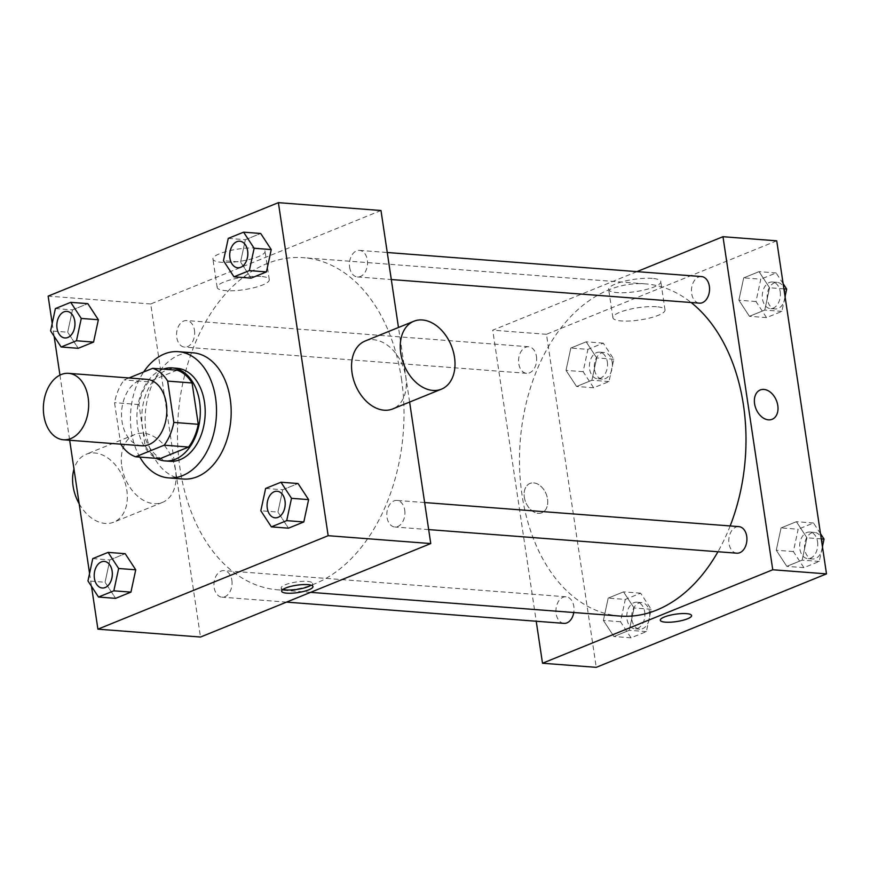 <?xml version="1.0" encoding="UTF-8"?>
<svg xmlns="http://www.w3.org/2000/svg" width="870" height="870" viewBox="0 0 870 870"><rect width="100%" height="100%" fill="white"/><g stroke="black" fill="none" stroke-linecap="round" stroke-linejoin="round"><path stroke-width="0.65" stroke-dasharray="4.35 3.26" d="M141.636 445.766A33.31 22.576 94.4 0 1 121.669 410.825A33.31 22.576 94.4 0 1 146.725 379.331M128.945 377.971L124.149 379.918A45.392 30.755 94.4 0 0 114.525 402.669L120.702 443.994A45.392 30.755 94.4 0 0 120.81 444.168M160.069 458.642A45.392 30.755 94.4 0 1 145.127 445.864L120.702 443.994M177.143 370.196L148.585 381.789A45.392 30.755 94.4 0 0 138.95 404.539L145.127 445.864M163.147 369.119A46.643 31.603 -85.6 0 0 137.09 411.999A46.643 31.603 -85.6 0 0 156.306 458.359M169.933 461.296A46.643 31.603 94.4 0 1 141.984 412.38A46.643 31.603 94.4 0 1 177.056 368.293M148.585 381.789L124.149 379.918M138.95 404.539L114.525 402.669M139.831 457.098A63.292 42.891 94.4 0 1 143.648 372.001M183.32 479.022A63.292 42.891 94.4 0 1 145.388 412.641A63.292 42.891 94.4 0 1 192.988 352.807M92.753 558.616L109.859 559.921L125.193 553.701L109.859 559.921L105.063 582.247L115.601 598.353L105.063 582.247L87.957 580.942M55.386 308.567L72.493 309.872L87.826 303.652L72.493 309.872L67.686 332.199L78.235 348.304L67.686 332.199L50.59 330.894M52.2 323.379L54.136 336.32M59.943 375.111L69.676 440.253M89.577 573.417L91.513 586.358M265.633 488.44L282.728 489.756L298.062 483.524L282.728 489.756L277.932 512.082L288.47 528.177L277.932 512.082L260.826 510.766M228.255 238.391L245.362 239.707L260.695 233.475L245.362 239.707L240.566 262.033L251.104 278.128L240.566 262.033L223.459 260.717M401.451 378.841A166.572 112.872 94.4 0 1 278.03 589.86A166.572 112.872 94.4 0 1 178.209 415.153A166.572 112.872 94.4 0 1 303.467 257.694A166.572 112.872 94.4 0 1 401.451 378.841M380.984 210.518L150.727 303.978L200.502 637.036M409.618 402.07L398.471 327.49M194.478 330.241A13.322 9.026 94.4 0 1 184.614 347.119A13.322 9.026 94.4 0 1 176.621 333.145A13.322 9.026 94.4 0 1 186.648 320.551A13.322 9.026 94.4 0 1 194.478 330.241M231.855 580.29A13.322 9.026 94.4 0 1 221.98 597.168A13.322 9.026 94.4 0 1 213.998 583.194A13.322 9.026 94.4 0 1 224.014 570.6A13.322 9.026 94.4 0 1 231.855 580.29M404.724 510.114A13.322 9.026 94.4 0 1 394.849 526.992A13.322 9.026 94.4 0 1 386.867 513.017A13.322 9.026 94.4 0 1 396.883 500.424A13.322 9.026 94.4 0 1 404.724 510.114M349.642 267.264A13.322 9.026 -85.6 0 0 357.483 276.954A13.322 9.026 -85.6 0 0 367.499 264.349A13.322 9.026 -85.6 0 0 359.517 250.375A13.322 9.026 -85.6 0 0 349.642 267.264M150.727 303.978L48.133 296.126M256.509 248.08A26.35 6.199 171.5 0 0 228.005 251.06A26.35 6.199 171.5 0 0 212.922 259.086A26.35 6.199 171.5 0 0 239.902 261.315A26.35 6.199 171.5 0 0 265.056 251.289A26.35 6.199 171.5 0 0 256.509 248.08M121.8 466.385A36.649 25.534 67.9 0 0 162.451 502.392A36.649 25.534 67.9 0 0 172.325 458.838A36.649 25.534 67.9 0 0 134.883 434.489A36.649 25.534 67.9 0 0 121.8 466.385M365.139 341.018A36.649 25.534 -112.1 0 1 405.801 377.036A36.649 25.534 -112.1 0 1 392.707 408.933M79.17 503.773A36.649 25.534 67.9 0 0 113.742 522.174A36.649 25.534 67.9 0 0 123.616 478.609A36.649 25.534 67.9 0 0 86.173 454.26A36.649 25.534 67.9 0 0 73.983 469.071M260.739 276.41A26.35 6.199 171.5 0 0 232.236 279.39A26.35 6.199 171.5 0 0 217.152 287.415A26.35 6.199 171.5 0 0 244.144 289.656A26.35 6.199 171.5 0 0 269.287 279.629A26.35 6.199 171.5 0 0 260.739 276.41M283.011 589.381A15.823 3.719 -8.5 0 1 281.184 588.011A15.823 3.719 -8.5 0 1 290.232 583.194A15.823 3.719 -8.5 0 1 307.349 581.399A15.823 3.719 -8.5 0 1 312.482 583.335A15.823 3.719 -8.5 0 1 311.145 585.184M730.158 525.948A166.572 112.872 94.4 0 1 717.946 551.743M620.016 616.058A166.572 112.872 94.4 0 1 520.195 441.351A166.572 112.872 94.4 0 1 645.464 283.881A166.572 112.872 94.4 0 1 691.106 302.51M701.514 276.573A13.322 9.026 -85.6 0 0 691.639 293.451A13.322 9.026 -85.6 0 0 699.469 303.151M563.977 623.366A13.322 9.026 94.4 0 1 555.984 609.391A13.322 9.026 94.4 0 1 566.011 596.787A13.322 9.026 94.4 0 1 573.852 606.488A13.322 9.026 94.4 0 1 573.787 612.513M736.846 553.189A13.322 9.026 94.4 0 1 728.853 539.215A13.322 9.026 94.4 0 1 738.88 526.622M536.475 356.439A13.322 9.026 94.4 0 1 526.6 373.317A13.322 9.026 94.4 0 1 518.618 359.343A13.322 9.026 94.4 0 1 528.634 346.749A13.322 9.026 94.4 0 1 536.475 356.439M636.96 271.625L492.724 330.176L536.224 621.234M570.818 348.043L566.022 370.37L576.56 386.476L591.904 380.244L596.7 357.918L586.162 341.823L570.818 348.043L566.022 370.37L576.56 386.476L591.904 380.244L596.7 357.918L586.162 341.823L570.818 348.043L587.924 349.359L583.128 371.686L593.666 387.781L609 381.56L613.807 359.234L603.258 343.128L587.924 349.359M781.064 527.916L776.268 550.253L786.806 566.348L802.14 560.128L806.947 537.801L796.398 521.696L781.064 527.916L776.268 550.253L786.806 566.348L802.14 560.128L806.947 537.801L796.398 521.696L781.064 527.916L798.16 529.232L793.364 551.558L803.902 567.664L819.246 561.433L822.422 546.621M776.725 240.827L546.469 334.297L596.244 667.344M608.195 598.092L603.389 620.419L613.937 636.525L629.271 630.293L634.067 607.967L623.529 591.872L608.195 598.092L603.389 620.419L613.937 636.525L629.271 630.293L634.067 607.967L623.529 591.872L608.195 598.092L625.291 599.408L620.495 621.735L631.033 637.83L646.377 631.609L651.173 609.283L640.635 593.177L625.291 599.408M743.698 277.878L738.891 300.204L749.44 316.299L764.773 310.079L769.569 287.752L759.031 271.647L743.698 277.878L738.891 300.204L749.44 316.299L764.773 310.079L769.569 287.752L759.031 271.647L743.698 277.878L760.793 279.183L755.997 301.509L766.535 317.615L781.88 311.384L785.055 296.583M546.469 334.297L492.724 330.176M652.239 278.389A26.35 6.199 171.5 0 0 623.736 281.369A26.35 6.199 171.5 0 0 608.663 289.395A26.35 6.199 171.5 0 0 635.644 291.635A26.35 6.199 171.5 0 0 660.787 281.608A26.35 6.199 171.5 0 0 652.239 278.389M524.327 497.216A15.823 11.027 67.9 0 0 541.879 512.767A15.823 11.027 67.9 0 0 546.142 493.953A15.823 11.027 67.9 0 0 529.982 483.448A15.823 11.027 67.9 0 0 524.327 497.216A15.823 11.027 67.9 0 0 541.89 512.767A15.823 11.027 67.9 0 0 546.153 493.953A15.823 11.027 67.9 0 0 529.982 483.437A15.823 11.027 67.9 0 0 524.327 497.216M772.136 419.307L772.147 419.296A15.823 11.027 -112.1 0 1 755.965 408.791A15.823 11.027 -112.1 0 1 760.239 389.978L760.239 389.978M656.48 306.729A26.35 6.199 171.5 0 0 627.977 309.709A26.35 6.199 171.5 0 0 612.893 317.735A26.35 6.199 171.5 0 0 639.874 319.964A26.35 6.199 171.5 0 0 665.028 309.938A26.35 6.199 171.5 0 0 656.48 306.729M660.297 620.234L660.297 620.234A15.823 3.719 -8.5 0 1 669.345 615.416A15.823 3.719 -8.5 0 1 686.463 613.622A15.823 3.719 -8.5 0 1 691.596 615.558L691.596 615.558M783.12 283.642L776.127 272.962L760.793 279.183M780.194 291.689A13.322 9.026 94.4 0 1 770.32 308.578A13.322 9.026 94.4 0 1 762.327 294.593A13.322 9.026 94.4 0 1 772.353 282A13.322 9.026 94.4 0 1 780.194 291.689M755.997 301.509L738.891 300.204M766.535 317.615L749.44 316.299M781.88 311.384L764.773 310.079M783.903 288.851L769.569 287.752M776.127 272.962L759.031 271.647M785.142 297.159A13.322 9.026 94.4 0 1 775.203 308.948A13.322 9.026 94.4 0 1 767.22 294.974A13.322 9.026 94.4 0 1 777.236 282.369A13.322 9.026 94.4 0 1 785.077 292.07A13.322 9.026 94.4 0 1 785.262 295.615M607.314 361.866A13.322 9.026 94.4 0 1 597.44 378.744A13.322 9.026 94.4 0 1 589.458 364.769A13.322 9.026 94.4 0 1 599.484 352.176A13.322 9.026 94.4 0 1 607.314 361.866M583.128 371.686L566.022 370.37M593.666 387.781L576.56 386.476M609 381.56L591.904 380.244M613.807 359.234L596.7 357.918M603.258 343.128L586.162 341.823M612.208 362.235A13.322 9.026 94.4 0 1 602.334 379.124A13.322 9.026 94.4 0 1 594.34 365.139A13.322 9.026 94.4 0 1 604.367 352.546A13.322 9.026 94.4 0 1 612.208 362.235M820.497 533.68L813.504 523L798.16 529.232M817.561 541.738A13.322 9.026 94.4 0 1 807.686 558.616A13.322 9.026 94.4 0 1 799.704 544.642A13.322 9.026 94.4 0 1 809.72 532.048A13.322 9.026 94.4 0 1 817.561 541.738M793.364 551.558L776.268 550.253M803.902 567.664L786.806 566.348M819.246 561.433L802.14 560.128M821.269 538.889L806.947 537.801M813.504 523L796.398 521.696M822.509 547.208A13.322 9.026 94.4 0 1 812.569 558.997A13.322 9.026 94.4 0 1 804.587 545.011A13.322 9.026 94.4 0 1 814.603 532.418A13.322 9.026 94.4 0 1 822.444 542.108A13.322 9.026 94.4 0 1 822.639 545.653M644.692 611.914A13.322 9.026 94.4 0 1 634.817 628.793A13.322 9.026 94.4 0 1 626.824 614.818A13.322 9.026 94.4 0 1 636.851 602.214A13.322 9.026 94.4 0 1 644.692 611.914M620.495 621.735L603.389 620.419M631.033 637.83L613.937 636.525M646.377 631.609L629.271 630.293M651.173 609.283L634.067 607.967M640.635 593.177L623.529 591.872M649.575 612.284A13.322 9.026 94.4 0 1 639.7 629.162A13.322 9.026 94.4 0 1 631.718 615.188A13.322 9.026 94.4 0 1 641.734 602.595A13.322 9.026 94.4 0 1 649.575 612.284M237.76 267.786A13.322 9.026 94.4 0 1 229.8 253.801A13.322 9.026 94.4 0 1 239.794 241.207M245.362 239.707L240.566 262.033M64.891 337.951A13.322 9.026 94.4 0 1 56.931 323.977A13.322 9.026 94.4 0 1 66.925 311.384M72.493 309.872L67.686 332.199M275.137 517.824A13.322 9.026 94.4 0 1 267.166 503.85A13.322 9.026 94.4 0 1 277.171 491.256M282.728 489.756L277.932 512.082M102.258 588A13.322 9.026 94.4 0 1 94.297 574.026A13.322 9.026 94.4 0 1 104.302 561.422M109.859 559.921L105.063 582.247M134.883 434.489L86.173 454.26M162.451 502.392L113.742 522.174M269.287 279.629L265.056 251.289M217.152 287.415L212.922 259.086M281.184 588.011L281.662 591.241M312.482 583.335L312.961 586.554M645.464 283.881L303.467 257.694M310.579 592.35L278.03 589.86M357.483 276.954L391.304 279.542M359.517 250.375L387.27 252.507M566.011 596.787L224.014 570.6M286.534 602.116L221.98 597.168M424.636 502.545L396.883 500.424M428.671 529.591L394.849 526.992M528.634 346.749L186.648 320.551M526.6 373.317L184.614 347.119M665.028 309.938L660.787 281.608M612.893 317.735L608.663 289.395M777.236 282.369L772.353 282M775.203 308.948L770.32 308.578M604.367 352.546L599.484 352.176M602.334 379.124L597.44 378.744M814.603 532.418L809.72 532.048M812.569 558.997L807.686 558.616M641.734 602.595L636.851 602.214M639.7 629.162L634.817 628.793"/><path stroke-width="1.3" d="M88.153 397.568A33.31 22.576 94.4 0 1 63.466 439.774A33.31 22.576 94.4 0 1 43.5 404.833A33.31 22.576 94.4 0 1 68.556 373.339A33.31 22.576 94.4 0 1 88.153 397.568M68.556 373.339L146.725 379.331A33.31 22.576 94.4 0 1 166.322 403.56A33.31 22.576 94.4 0 1 141.636 445.766L63.466 439.774M198.262 424.288A45.392 30.755 94.4 0 1 188.627 447.049L160.069 458.642L135.644 456.772L164.202 445.179A45.392 30.755 94.4 0 0 173.837 422.418L198.262 424.288L192.085 382.974A45.392 30.755 94.4 0 0 177.143 370.196L152.718 368.314L128.945 377.971M135.644 456.772A45.392 30.755 94.4 0 1 120.81 444.168M173.837 422.418L167.66 381.103A45.392 30.755 94.4 0 0 152.718 368.314M188.627 447.049L164.202 445.179M192.085 382.974L167.66 381.103M156.306 458.359A46.643 31.603 -85.6 0 0 165.05 460.926A46.643 31.603 -85.6 0 0 175.305 459.251A46.643 31.603 -85.6 0 0 200.274 409.27A46.643 31.603 -85.6 0 0 172.173 367.912A46.643 31.603 -85.6 0 0 163.147 369.119M172.173 367.912L177.056 368.293A46.643 31.603 94.4 0 1 204.493 402.212A46.643 31.603 94.4 0 1 180.188 459.621A46.643 31.603 94.4 0 1 169.933 461.296L165.05 460.926M143.648 372.001A63.292 42.891 94.4 0 1 178.328 351.676A63.292 42.891 94.4 0 1 215.553 397.721A63.292 42.891 94.4 0 1 168.66 477.902A63.292 42.891 94.4 0 1 139.831 457.098M178.328 351.676L192.988 352.807A63.292 42.891 94.4 0 1 230.213 398.841A63.292 42.891 94.4 0 1 183.32 479.022L168.66 477.902M98.506 597.037L115.601 598.353L130.935 592.122L135.742 569.796L125.193 553.701L108.097 552.385L92.753 558.616L87.957 580.942L98.506 597.037L113.84 590.817L118.635 568.491L108.097 552.385M61.128 346.999L78.235 348.304L93.569 342.084L98.364 319.747L87.826 303.652L70.731 302.336L55.386 308.567L50.59 330.894L61.128 346.999L76.473 340.768L81.269 318.442L70.731 302.336M91.513 586.358L97.908 629.173L328.164 535.702L278.389 202.656L48.133 296.126L52.2 323.379M54.136 336.32L59.943 375.111M69.676 440.253L89.577 573.417M271.375 526.872L288.47 528.177L303.815 521.956L308.611 499.63L298.062 483.524L280.966 482.219L265.633 488.44L260.826 510.766L271.375 526.872L286.708 520.641L291.504 498.314L280.966 482.219M233.997 276.823L251.104 278.128L266.438 271.908L271.244 249.581L260.695 233.475L243.6 232.17L228.255 238.391L223.459 260.717L233.997 276.823L249.342 270.592L254.138 248.265L243.6 232.17M97.908 629.173L200.502 637.036L430.759 543.565L328.164 535.702M307.828 584.629A15.823 3.719 -8.5 0 1 312.961 586.554A15.823 3.719 -8.5 0 1 297.866 592.579A15.823 3.719 -8.5 0 1 281.662 591.241A15.823 3.719 -8.5 0 1 290.721 586.413A15.823 3.719 -8.5 0 1 307.828 584.629M430.759 543.565L409.618 402.07M398.471 327.49L380.984 210.518L278.389 202.656M441.416 389.162L392.707 408.933A36.649 25.534 -112.1 0 1 355.264 384.583A36.649 25.534 -112.1 0 1 365.139 341.018L413.848 321.247A36.649 25.534 -112.1 0 1 454.51 357.265A36.649 25.534 -112.1 0 1 441.416 389.162A36.649 25.534 -112.1 0 1 403.974 364.813A36.649 25.534 -112.1 0 1 413.848 321.247M73.983 469.071A36.649 25.534 67.9 0 0 73.091 486.156A36.649 25.534 67.9 0 0 79.17 503.773M311.145 585.184A15.823 3.719 -8.5 0 1 297.388 589.349A15.823 3.719 -8.5 0 1 283.011 589.381M691.106 302.51A166.572 112.872 94.4 0 1 743.448 405.028A166.572 112.872 94.4 0 1 730.158 525.948M717.946 551.743A166.572 112.872 94.4 0 1 620.016 616.058L310.579 592.35M391.304 279.542L699.469 303.151A13.322 9.026 -85.6 0 0 709.496 290.547A13.322 9.026 -85.6 0 0 701.514 276.573L387.27 252.507M573.787 612.513A13.322 9.026 94.4 0 1 563.977 623.366L286.534 602.116M424.636 502.545L738.88 526.622A13.322 9.026 94.4 0 1 746.721 536.312A13.322 9.026 94.4 0 1 736.846 553.189L428.671 529.591M536.224 621.234L542.499 663.234L772.756 569.763L722.981 236.705L636.96 271.625M772.756 569.763L826.5 573.874L596.244 667.344L542.499 663.234M686.463 613.633A15.823 3.719 -8.5 0 1 691.596 615.558A15.823 3.719 -8.5 0 1 676.501 621.582A15.823 3.719 -8.5 0 1 660.297 620.234A15.823 3.719 -8.5 0 1 669.356 615.416A15.823 3.719 -8.5 0 1 686.463 613.633M826.5 573.874L776.725 240.827L722.981 236.705M760.239 389.978A15.823 11.027 -112.1 0 1 777.791 405.529A15.823 11.027 -112.1 0 1 772.147 419.296A15.823 11.027 -112.1 0 1 755.976 408.791A15.823 11.027 -112.1 0 1 760.239 389.978A15.823 11.027 -112.1 0 1 777.791 405.529A15.823 11.027 -112.1 0 1 772.136 419.307M691.596 615.558A15.823 3.719 -8.5 0 1 676.501 621.571A15.823 3.719 -8.5 0 1 660.297 620.234M785.055 296.583L786.676 289.058L783.12 283.642M786.676 289.058L783.903 288.851M785.262 295.615A13.322 9.026 94.4 0 1 785.142 297.159M822.422 546.621L824.042 539.106L820.497 533.68M824.042 539.106L821.269 538.889M822.639 545.653A13.322 9.026 94.4 0 1 822.509 547.208M247.656 250.897A13.322 9.026 94.4 0 1 237.782 267.786A13.322 9.026 94.4 0 1 237.76 267.786L237.738 267.775A13.322 9.026 94.4 0 1 229.756 253.801A13.322 9.026 94.4 0 1 239.783 241.207A13.322 9.026 94.4 0 1 239.815 241.207A13.322 9.026 94.4 0 1 247.656 250.897M251.104 278.128L266.438 271.908L249.342 270.592M266.438 271.908L271.244 249.581L254.138 248.265M271.244 249.581L260.695 233.475M239.815 241.207L239.783 241.207A13.322 9.026 94.4 0 1 247.613 250.897A13.322 9.026 94.4 0 1 237.738 267.775M66.903 311.373L66.947 311.384A13.322 9.026 94.4 0 1 66.947 311.384A13.322 9.026 94.4 0 1 74.787 321.073A13.322 9.026 94.4 0 1 64.913 337.951A13.322 9.026 94.4 0 1 64.891 337.951A13.322 9.026 94.4 0 1 56.887 323.977A13.322 9.026 94.4 0 1 66.903 311.373A13.322 9.026 94.4 0 1 74.744 321.073A13.322 9.026 94.4 0 1 64.869 337.951L64.913 337.951M78.235 348.304L93.569 342.084L76.473 340.768M93.569 342.084L98.364 319.747L81.269 318.442M98.364 319.747L87.826 303.652M285.023 500.946A13.322 9.026 94.4 0 1 275.148 517.824A13.322 9.026 94.4 0 1 275.137 517.824A13.322 9.026 94.4 0 1 267.123 503.85A13.322 9.026 94.4 0 1 277.149 491.256A13.322 9.026 94.4 0 1 277.182 491.256A13.322 9.026 94.4 0 1 285.023 500.946M288.47 528.177L303.815 521.956L286.708 520.641M303.815 521.956L308.611 499.63L291.504 498.314M308.611 499.63L298.062 483.524M277.182 491.256L277.149 491.256A13.322 9.026 94.4 0 1 284.99 500.946A13.322 9.026 94.4 0 1 275.116 517.824L275.116 517.824M112.154 571.122A13.322 9.026 94.4 0 1 102.279 588A13.322 9.026 94.4 0 1 102.258 588L102.247 588A13.322 9.026 94.4 0 1 94.254 574.026A13.322 9.026 94.4 0 1 104.28 561.422A13.322 9.026 94.4 0 1 104.313 561.422A13.322 9.026 94.4 0 1 112.154 571.122M115.601 598.353L130.935 592.122L113.84 590.817M130.935 592.122L135.742 569.796L118.635 568.491M135.742 569.796L125.193 553.701M104.313 561.422L104.28 561.422A13.322 9.026 94.4 0 1 112.11 571.111A13.322 9.026 94.4 0 1 102.247 588"/></g></svg>
